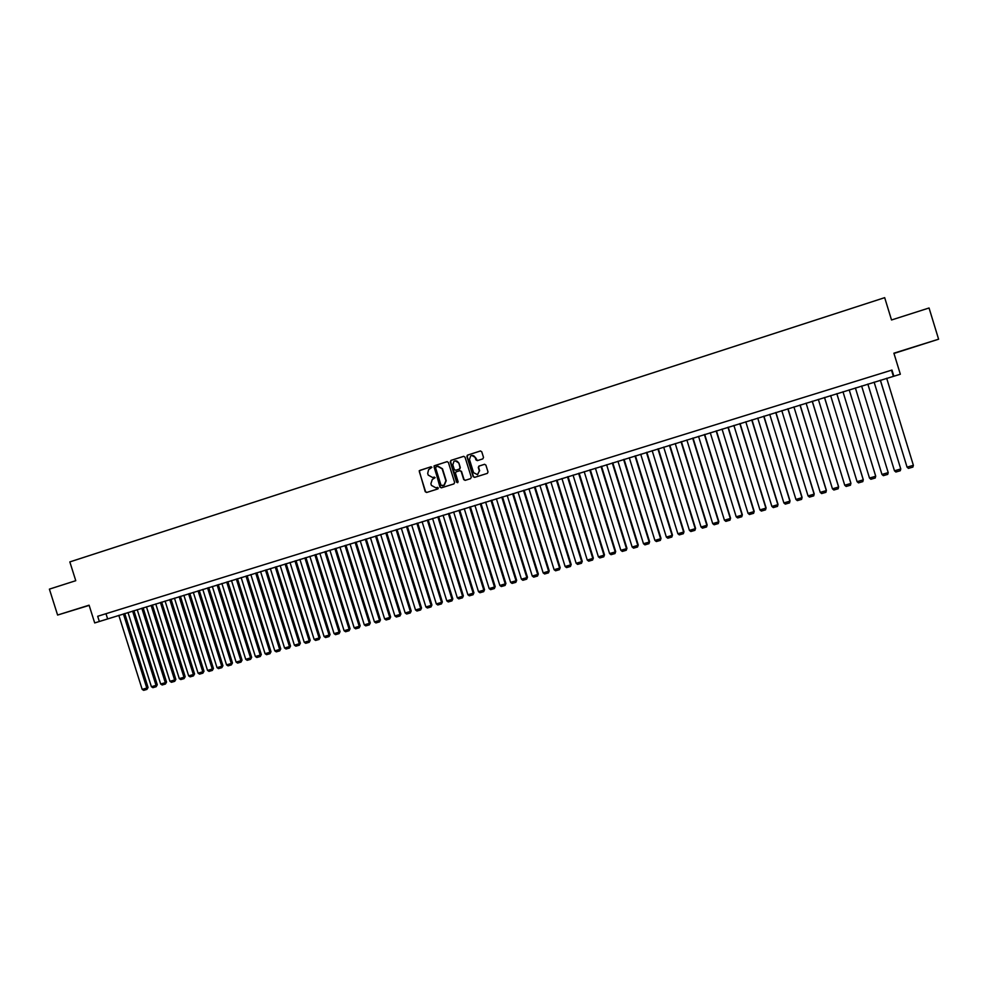 <?xml version="1.0" encoding="UTF-8"?>
<svg xmlns="http://www.w3.org/2000/svg" width="988" height="988" viewBox="0 0 988 988"><rect width="100%" height="100%" fill="white"/><g stroke="black" fill="none" stroke-linecap="round" stroke-linejoin="round"><path stroke-width="1.48" d="M431.917 467.336L430.929 466.793L419.221 470.72L425.223 491.703L426.618 492.481L437.919 488.924L438.339 487.936L435.906 487.862L431.41 485.38L430.892 483.725L432.262 479.551L435.128 477.636L432.695 477.562L428.212 475.092L427.693 473.425L428.607 469.633L431.917 467.336M920.915 344.812L910.948 348.011L920.915 344.812M75.607 609.473L87.957 605.669L75.607 609.473M482.786 458.901L483.515 457.432L481.761 451.775L480.329 450.997L467.336 455.209L466.892 456.53L473.153 476.611L474.573 477.389L487.356 473.376L488.023 471.931L485.898 465.101L484.478 464.323L478.871 466.114L478.291 467.509L479.341 470.893L477.612 474.709L473.585 472.709L469.473 459.482L470.696 455.913C472.721 454.986 474.24 455.554 475.228 457.642L475.907 459.852L477.34 460.63L482.786 458.901M57.6 615.042L89.093 605.187L94.7 622.934L99.343 621.501L97.689 616.277L891.966 370.055L893.868 376.23L900.34 374.23L893.893 353.198L938.6 339.205L929.053 307.984L891.522 319.976L884.68 297.66L69.839 561.913L75.767 580.697L49.4 589.132L57.6 615.042L89.155 605.385M448.391 462.433L446.984 461.668L434.041 465.916L439.956 487.072L441.364 487.837L453.912 483.898L454.628 482.453L448.391 462.433M450.985 460.383L463.594 456.357L465.015 457.123L471.276 477.204L470.547 478.661L465.126 480.366L463.718 479.588L461.186 471.461L459.766 470.683L455.974 471.906L455.468 473.264L458.099 481.724L457.642 482.712L456.604 482.193L450.256 461.841L450.985 460.383L463.854 456.308M893.967 353.445L938.6 339.205M99.343 621.501L893.868 376.23M105.988 613.696L107.593 618.784M891.509 370.191L893.35 376.206M434.325 477.068L433.028 477.476M437.499 487.368L436.239 487.763M431.151 466.756L420.073 470.3L419.357 471.745L425.556 491.616L426.804 492.419M447.243 461.618L434.782 465.595L434.078 467.04L440.29 486.973L441.537 487.788M436.103 466.855L435.597 467.867L441.068 485.38L443.97 485.293L445.884 480.81L442.142 468.831L437.635 466.361L436.103 466.855M438.104 466.25L442.476 468.757L446.206 480.736L444.291 485.207L442.377 485.837M459.902 470.646L461.495 471.375L464.027 479.501L465.286 480.316M451.306 460.322L450.577 461.767L457.716 482.687M458.556 463.014C457.506 460.877 455.974 460.334 453.924 461.384L452.837 464.842L454.282 469.485L455.703 470.263L459.272 469.127L460 467.67L458.864 462.952L455.184 460.853M458.864 462.952L460.309 467.596L459.803 468.954L456.011 470.177M471.844 455.468L475.524 457.58L477.402 460.606M477.426 474.783L479.341 470.893M484.676 464.286L479.18 466.04L478.6 467.435L479.649 470.819M480.588 450.948L467.929 454.999L467.201 456.456L473.462 476.537L474.722 477.352M123.401 613.906L146.792 688.043L142.186 689.389L118.819 615.326M148.064 687.487L146.903 689.414L146.792 688.043L148.064 687.487L124.723 613.499M146.903 689.414L143.68 690.34L142.186 689.389M132.602 611.066L156.03 685.363L151.399 686.709L127.995 612.498M157.29 684.795L156.129 686.734L156.03 685.363L157.29 684.795L133.911 610.67M156.129 686.734L152.893 687.673L151.399 686.709M141.827 608.225L165.305 682.671L160.661 684.017L137.209 609.645M166.552 682.115L165.404 684.042L165.305 682.671L166.552 682.115L143.137 607.818M165.404 684.042L162.156 684.98L160.661 684.017M151.102 605.36L174.617 679.966L169.948 681.312L146.459 606.793M175.852 679.411L174.703 681.337L174.617 679.966L175.852 679.411L152.387 604.965M174.703 681.337L171.443 682.288L169.948 681.312M160.414 602.482L183.966 677.249L179.285 678.608L155.758 603.927M185.188 676.694L184.052 678.62L183.966 677.249L185.188 676.694L161.686 602.087M184.052 678.62L180.779 679.571L179.285 678.608M169.763 599.593L193.364 674.52L188.659 675.878L165.082 601.037M194.562 673.964L193.438 675.903L193.364 674.52L194.562 673.964L171.023 599.21M193.438 675.903L190.153 676.854L188.659 675.878M179.161 596.703L202.787 671.778L198.069 673.149L174.456 598.148M203.985 671.235L202.861 673.161L202.787 671.778L203.985 671.235L180.396 596.307M202.861 673.161L199.564 674.125L198.069 673.149M188.584 593.788L212.259 669.024L207.517 670.395L183.867 595.245M213.433 668.481L212.334 670.42L212.259 669.024L213.433 668.481L189.807 593.405M212.334 670.42L209.011 671.383L207.517 670.395M198.057 590.861L221.769 666.258L217.014 667.641L193.315 592.331M222.93 665.727L221.831 667.666L221.769 666.258L222.93 665.727L199.267 590.491M221.831 667.666L218.496 668.629L217.014 667.641M207.566 587.922L231.328 663.491L226.548 664.875L202.799 589.391M232.464 662.948L231.377 664.887L231.328 663.491L232.464 662.948L208.764 587.564M231.377 664.887L228.03 665.863L226.548 664.875M217.113 584.982L240.911 660.7L236.107 662.096L212.334 586.452M242.048 660.169L240.961 662.108L240.911 660.7L242.048 660.169L218.286 584.612M240.961 662.108L237.602 663.084L236.107 662.096M226.697 582.018L250.544 657.897L245.728 659.305L221.892 583.5M251.656 657.378L250.582 659.317L250.544 657.897L251.656 657.378L227.87 581.66M250.582 659.317L247.21 660.293L245.728 659.305M236.33 579.042L260.214 655.093L255.373 656.501L231.501 580.536M261.314 654.575L260.252 656.514L260.214 655.093L261.314 654.575L237.478 578.696M260.252 656.514L256.855 657.489L255.373 656.501M246 576.066L269.922 652.265L265.068 653.686L241.158 577.56M271.008 651.747L269.959 653.698L269.922 652.265L271.008 651.747L247.136 575.708M269.959 653.698L266.55 654.686L265.068 653.686M255.707 573.065L279.678 649.437L274.8 650.857L250.841 574.559M280.753 648.918L279.703 650.87L279.678 649.437L280.753 648.918L256.831 572.719M279.703 650.87L276.282 651.858L274.8 650.857M265.463 570.051L289.472 646.584L284.569 648.017L260.573 571.558M290.521 646.078L289.484 648.029L289.472 646.584L290.521 646.078L266.562 569.718M289.484 648.029L286.051 649.017L284.569 648.017M275.244 567.026L299.315 643.731L294.387 645.164L270.354 568.545M300.352 643.225L299.315 645.176L299.315 643.731L300.352 643.225L276.344 566.692M299.315 645.176L295.869 646.177L294.387 645.164M285.087 563.987L309.195 640.854L304.242 642.299L280.16 565.519M310.207 640.36L309.182 642.311L309.195 640.854L310.207 640.36L286.162 563.666M309.182 642.311L305.724 643.312L304.242 642.299M294.967 560.949L319.112 637.976L314.147 639.421L290.015 562.468M320.112 637.482L319.099 639.434L319.112 637.976L320.112 637.482L296.017 560.616M319.099 639.434L315.629 640.434L314.147 639.421M304.884 557.887L329.078 635.086L324.089 636.531L299.92 559.418M330.066 634.592L329.053 636.544L329.078 635.086L330.066 634.592L305.922 557.565M329.053 636.544L325.571 637.556L324.089 636.531M314.851 554.811L339.082 632.172L334.068 633.629L309.862 556.343M340.045 631.69L339.057 633.641L339.082 632.172L340.045 631.69L315.864 554.49M339.057 633.641L335.55 634.654L334.068 633.629M324.854 551.712L349.135 629.257L344.096 630.715L319.84 553.268M350.085 628.776L349.097 630.727L349.135 629.257L350.085 628.776L325.855 551.403M349.097 630.727L345.578 631.74L344.096 630.715M334.895 548.612L359.224 626.318L354.173 627.788L329.869 550.168M360.163 625.849L359.187 627.8L359.224 626.318L360.163 625.849L335.883 548.303M359.187 627.8L355.643 628.825L354.173 627.788M344.985 545.5L369.364 623.379L364.288 624.848L339.934 547.056M370.278 622.909L369.314 624.861L370.278 622.909L345.961 545.203M369.314 624.861L365.758 625.886L364.288 624.848M355.124 542.375L379.54 620.415L374.44 621.897L350.048 543.931M380.442 619.945L379.478 621.897L380.442 619.945L356.088 542.079M379.478 621.897L375.922 622.934L374.44 621.897M365.301 539.226L389.766 617.451L384.641 618.933L360.212 540.794M390.643 616.981L389.704 618.933L390.643 616.981L366.239 538.942M389.704 618.933L386.123 619.97L384.641 618.933M375.526 536.076L400.029 614.462L394.891 615.956L370.414 537.645M400.893 614.005L399.955 615.956L400.893 614.005L376.453 535.78M399.955 615.956L396.361 617.006L394.891 615.956M385.802 532.903L410.341 611.473L405.179 612.968L380.664 534.483M411.193 611.016L410.267 612.968L411.193 611.016L386.703 532.618M410.267 612.968L406.648 614.017L405.179 612.968M396.114 529.716L420.703 608.46L415.516 609.966L390.952 531.309M421.53 608.015L420.616 609.966L421.53 608.015L397.003 529.445M420.616 609.966L416.985 611.016L415.516 609.966M406.476 526.518L431.101 605.434L425.902 606.953L401.289 528.123M431.917 604.989L431.015 606.941L431.917 604.989L407.34 526.246M431.015 606.941L427.372 608.003L425.902 606.953M416.874 523.307L441.562 602.396L436.326 603.915L411.663 524.912M442.352 601.964L441.451 603.915L442.352 601.964L417.726 523.047M441.451 603.915L437.795 604.977L436.326 603.915M427.322 520.083L452.047 599.346L446.798 600.877L422.098 521.689M452.825 598.913L451.936 600.877L452.825 598.913L428.15 519.824M451.936 600.877L448.268 601.939L446.798 600.877M437.82 516.835L462.594 596.283L457.321 597.814L432.571 518.465M463.347 595.863L462.47 597.814L463.347 595.863L438.635 516.588M462.47 597.814L458.778 598.889L457.321 597.814M448.367 513.587L473.178 593.208L467.88 594.751L443.081 515.217M473.919 592.788L473.054 594.739L473.919 592.788L449.157 513.34M473.054 594.739L469.349 595.813L467.88 594.751M458.951 510.314L483.824 590.12L478.488 591.664L453.653 511.957M484.54 589.7L483.675 591.664L484.54 589.7L459.729 510.08M483.675 591.664L479.958 592.738L478.488 591.664M469.584 507.029L494.494 587.02L489.159 588.564L464.261 508.672M495.198 586.6L494.358 588.564L495.198 586.6L470.35 506.795M494.358 588.564L490.616 589.651L489.159 588.564M480.267 503.732L505.226 583.896L499.854 585.464L474.919 505.387M505.905 583.488L505.078 585.452L505.905 583.488L481.008 503.51M505.078 585.452L501.324 586.539L499.854 585.464M490.999 500.422L516.008 580.771L510.611 582.34L485.627 502.077M516.662 580.364L515.847 582.327L516.662 580.364L491.715 500.2M515.847 582.327L512.068 583.414L510.611 582.34M501.781 497.088L526.839 577.622L521.417 579.19L496.384 498.755M527.469 577.227L526.666 579.178L527.469 577.227L502.484 496.878M526.666 579.178L522.874 580.289L521.417 579.19M512.611 493.753L537.707 574.46L532.26 576.041L507.19 495.42M538.324 574.065L537.534 576.029L538.324 574.065L513.291 493.543M537.534 576.029L533.718 577.14L532.26 576.041M523.479 490.394L548.636 571.286L543.165 572.879L518.045 492.073M549.229 570.903L548.439 572.867L549.229 570.903L524.146 490.184M548.439 572.867L544.623 573.966L543.165 572.879M534.409 487.022L559.603 568.1L554.107 569.693L528.938 488.702M560.184 567.717L559.406 569.681L560.184 567.717L535.051 486.825M559.406 569.681L555.565 570.792L554.107 569.693M545.388 483.626L570.619 564.901L565.111 566.495L539.893 485.33M571.188 564.519L570.422 566.482L571.188 564.519L546.006 483.441M570.422 566.482L566.556 567.606L565.111 566.495M556.405 480.23L581.697 561.678L576.152 563.284L550.884 481.934M582.241 561.308L581.475 563.271L582.241 561.308L557.01 480.045M581.475 563.271L577.61 564.395L576.152 563.284M567.483 476.809L592.812 558.442L587.255 560.06L561.937 478.525M593.331 558.084L592.59 560.048L593.331 558.084L568.063 476.636M592.59 560.048L588.7 561.172L587.255 560.06M578.61 473.376L603.989 555.207L598.395 556.824L573.04 475.092M604.483 554.836L603.754 556.812L604.483 554.836L579.166 473.203M603.754 556.812L599.84 557.936L598.395 556.824M589.787 469.93L615.215 551.946L609.596 553.576L584.192 471.647M615.685 551.588L614.968 553.552L615.685 551.588L590.318 469.757M614.968 553.552L611.041 554.688L609.596 553.576M601.013 466.46L626.491 548.661L620.847 550.304L595.394 468.189M626.948 548.315L626.231 550.279L626.948 548.315L601.519 466.299M626.231 550.279L622.292 551.428L620.847 550.304M612.288 462.977L637.816 545.376L632.147 547.019L606.644 464.718M638.248 545.03L637.556 546.994L638.248 545.03L612.782 462.829M637.556 546.994L633.58 548.155L632.147 547.019M623.613 459.482L649.19 542.066L643.497 543.721L617.945 461.235M649.598 541.733L648.918 543.696L649.598 541.733L624.083 459.334M648.918 543.696L644.929 544.857L643.497 543.721M635 455.962L660.614 538.744L654.896 540.411L629.294 457.728M661.009 538.411L660.342 540.387L661.009 538.411L635.445 455.826M660.342 540.387L656.341 541.548L654.896 540.411M646.424 452.43L672.099 535.41L666.357 537.077L640.706 454.208M672.47 535.088L671.815 537.052L672.47 535.088L646.856 452.306M671.815 537.052L667.789 538.225L666.357 537.077M657.909 448.885L683.634 532.063L677.867 533.742L652.166 450.664M683.98 531.742L683.338 533.705L683.98 531.742L658.317 448.762M683.338 533.705L679.299 534.879L677.867 533.742M669.456 445.329L695.231 528.691L689.426 530.383L663.677 447.107M695.552 528.382L694.91 530.346L695.552 528.382L669.839 445.205M694.91 530.346L690.859 531.519L689.426 530.383M681.041 441.747L706.865 525.307L701.035 526.999L675.236 443.538M707.161 524.999L706.544 526.975L707.161 524.999L681.399 441.636M706.544 526.975L702.468 528.16L701.035 526.999M692.687 438.153L718.56 521.911L712.706 523.615L686.858 439.956M718.844 521.615L718.239 523.578L718.844 521.615L693.033 438.042M718.239 523.578L714.139 524.764L712.706 523.615M704.395 434.535L730.317 518.49L724.439 520.207L698.541 436.35M730.564 518.206L729.971 520.17L730.564 518.206L704.703 434.448M729.971 520.17L725.859 521.368L724.439 520.207M716.152 430.916L742.124 515.069L736.208 516.786L710.261 432.732M742.346 514.773L741.766 516.749L742.346 514.773L716.436 430.817M741.766 516.749L737.628 517.947L736.208 516.786M727.958 427.261L753.98 511.623L748.04 513.34L722.043 429.088M754.19 511.339L753.622 513.303L754.19 511.339L728.23 427.187M753.622 513.303L749.46 514.513L748.04 513.34M739.827 423.605L765.898 508.153L759.933 509.894L733.886 425.433M766.083 507.881L765.527 509.857L766.083 507.881L740.061 423.531M765.527 509.857L761.353 511.068L759.933 509.894M751.745 419.925L777.865 504.683L771.875 506.424L745.779 421.765M778.025 504.411L777.482 506.375L778.025 504.411L751.967 419.851M777.482 506.375L773.295 507.597L771.875 506.424M763.724 416.22L789.894 501.188L783.879 502.929L757.722 418.072M790.03 500.916L789.511 502.892L790.03 500.916L763.922 416.158M789.511 502.892L785.287 504.115L783.879 502.929M775.753 412.502L801.984 497.668L795.933 499.434L769.738 414.367M802.095 497.421L801.577 499.385L802.095 497.421L775.926 412.453M801.577 499.385L797.341 500.62L795.933 499.434M787.844 408.773L814.124 494.148L808.048 495.914L781.792 410.638M814.211 493.889L813.717 495.865L814.211 493.889L787.992 408.723M813.717 495.865L809.456 497.1L808.048 495.914M799.996 405.018L826.326 490.604L820.225 492.37L793.92 406.895M820.225 492.37L821.633 493.568L825.906 492.333L826.388 490.357L800.119 404.981M812.21 401.252L838.59 487.035L832.452 488.825L806.097 403.141M832.452 488.825L833.86 490.023L838.145 488.776L838.614 486.8L812.297 401.227M824.474 397.472L850.903 483.453L844.74 485.244L818.336 399.362M844.74 485.244L846.136 486.454L850.458 485.207L850.903 483.231L824.535 397.448M836.799 393.669L863.277 479.859L857.078 481.662L830.624 395.571M857.078 481.662L858.486 482.873L862.82 481.613L863.253 479.637L836.836 393.644M869.489 478.056L870.885 479.266L875.245 478.007L875.664 476.031L849.198 389.84L875.714 476.253L869.489 478.056L842.974 391.754M861.622 385.999L888.212 472.622L881.951 474.438L855.386 387.926M888.212 472.622L887.718 474.388L883.346 475.66L881.951 474.438M867.835 384.073L894.473 470.794L867.859 384.073M874.121 382.134L900.76 468.967L900.266 470.745L895.869 472.017L894.473 470.794L900.76 468.967M880.345 380.219L907.058 467.139L880.394 380.207M886.681 378.256L913.381 465.311L912.875 467.089L908.454 468.374L907.058 467.139L913.381 465.311"/></g></svg>
